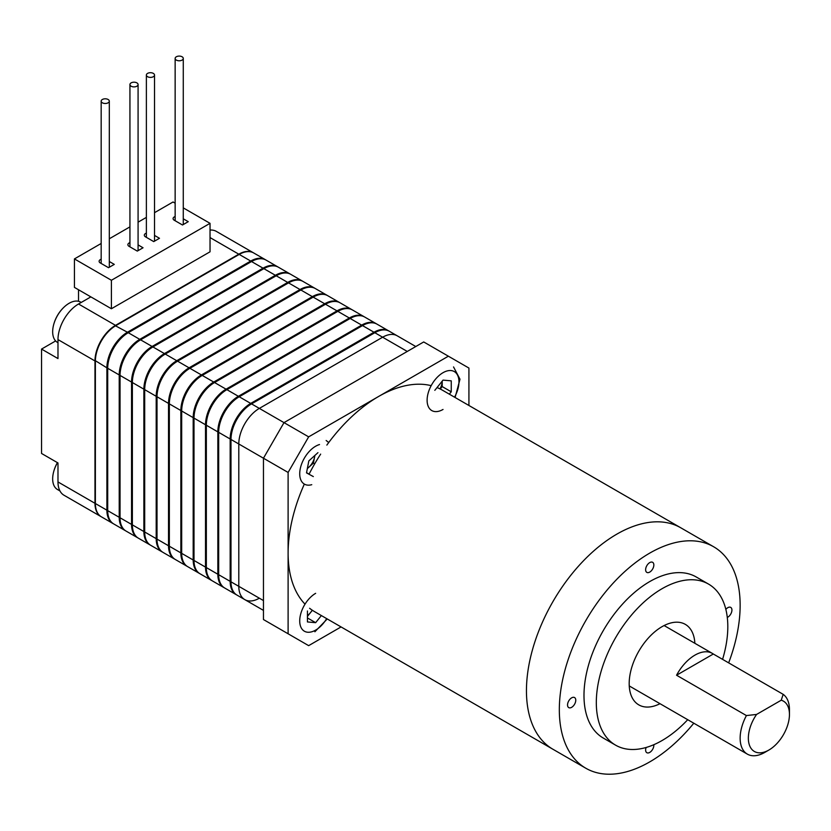 <?xml version="1.0" encoding="UTF-8"?>
<svg xmlns="http://www.w3.org/2000/svg" width="831" height="831" viewBox="0 0 831 831"><rect width="100%" height="100%" fill="white"/><g stroke="black" fill="none" stroke-linecap="round" stroke-linejoin="round"><path stroke-width="1.25" d="M90.859 296.885L78.529 304.001A29.054 16.776 120 0 0 57.983 339.588L57.983 358.566L41.55 349.082L41.55 453.466L57.983 462.96L57.983 481.938A29.054 16.776 120 0 0 64.008 495.245L100.987 516.591A29.054 16.776 120 0 0 101.195 516.716M253.528 252.863A29.054 16.776 120 0 0 253.33 252.738A29.054 16.776 120 0 0 238.798 254.182L115.519 325.357A29.054 16.776 120 0 0 94.973 360.945L94.973 503.295A29.054 16.776 120 0 0 100.987 516.591M41.55 349.082L55.635 340.949M78.529 301.289L78.529 289.77M253.33 252.738L216.34 231.382A29.054 16.776 120 0 0 210.035 230.062M113.328 523.707A29.054 16.776 -60 0 1 112.902 523.478A29.054 16.776 -60 0 1 106.887 510.172L106.887 367.821A29.054 16.776 -60 0 1 127.434 332.234L250.713 261.059A29.054 16.776 -60 0 1 265.245 259.615A29.054 16.776 -60 0 1 265.65 259.864M265.245 259.615L253.735 252.977A29.054 16.776 120 0 0 239.214 254.411L115.924 325.586A29.054 16.776 120 0 0 95.378 361.173L95.378 503.534A29.054 16.776 120 0 0 101.403 516.83L112.902 523.478M127.434 332.234L115.519 325.825A28.472 16.443 120 0 0 95.378 360.706L106.887 367.821M277.575 266.741L266.065 260.093A29.054 16.776 120 0 0 251.533 261.536L128.254 332.712A29.054 16.776 120 0 0 107.708 368.299L107.708 510.65A29.054 16.776 120 0 0 113.733 523.946L125.232 530.594A29.054 16.776 -60 0 1 119.217 517.287L119.217 374.937A29.054 16.776 -60 0 1 139.764 339.349L263.043 268.174A29.054 16.776 -60 0 1 277.575 266.741A29.054 16.776 -60 0 1 277.98 266.98M109.308 518.908A28.472 16.443 -60 0 1 107.303 509.933L107.303 367.582A28.472 16.443 -60 0 1 127.434 332.712L250.713 261.536A28.472 16.443 -60 0 1 259.49 258.794M289.905 273.856L278.395 267.208A29.054 16.776 120 0 0 263.863 268.652L140.584 339.827A29.054 16.776 120 0 0 120.038 375.415L120.038 517.765A29.054 16.776 120 0 0 126.052 531.071L137.562 537.709A29.054 16.776 -60 0 1 131.547 524.413L131.547 382.052A29.054 16.776 -60 0 1 152.094 346.465L275.373 275.29A29.054 16.776 -60 0 1 289.905 273.856A29.054 16.776 -60 0 1 290.31 274.105M121.638 526.023A28.472 16.443 -60 0 1 119.622 517.059L119.622 374.698A28.472 16.443 -60 0 1 139.764 339.827L263.043 268.652A28.472 16.443 -60 0 1 271.82 265.91M302.224 280.971L290.725 274.323A29.054 16.776 120 0 0 276.193 275.767L152.914 346.942A29.054 16.776 120 0 0 132.368 382.53L132.368 524.88A29.054 16.776 120 0 0 138.382 538.187L149.892 544.824A29.054 16.776 -60 0 1 143.877 531.528L143.877 389.178A29.054 16.776 -60 0 1 164.424 353.591L287.703 282.415A29.054 16.776 -60 0 1 302.224 280.971A29.054 16.776 -60 0 1 302.629 281.221M133.968 533.138A28.472 16.443 -60 0 1 131.952 524.174L131.952 381.824A28.472 16.443 -60 0 1 152.094 346.942L275.373 275.767A28.472 16.443 -60 0 1 284.15 273.025M314.554 288.087L303.045 281.449A29.054 16.776 120 0 0 288.523 282.883L165.244 354.058A29.054 16.776 120 0 0 144.698 389.646L144.698 531.996A29.054 16.776 120 0 0 150.712 545.302L162.222 551.95A29.054 16.776 -60 0 1 156.197 538.644L156.197 396.294A29.054 16.776 -60 0 1 176.743 360.706L300.033 289.531A29.054 16.776 -60 0 1 314.554 288.087A29.054 16.776 -60 0 1 314.959 288.336M146.298 540.254A28.472 16.443 -60 0 1 144.282 531.289L144.282 388.939A28.472 16.443 -60 0 1 164.424 354.058L287.703 282.883A28.472 16.443 -60 0 1 296.47 280.14M326.884 295.202L315.375 288.565A29.054 16.776 120 0 0 300.853 289.998L177.574 361.173A29.054 16.776 120 0 0 157.017 396.761L157.017 539.122A29.054 16.776 120 0 0 163.042 552.418L174.552 559.066A29.054 16.776 -60 0 1 168.527 545.759L168.527 403.409A29.054 16.776 -60 0 1 189.073 367.821L312.352 296.646A29.054 16.776 -60 0 1 326.884 295.202A29.054 16.776 -60 0 1 327.289 295.452M158.628 547.38A28.472 16.443 -60 0 1 156.612 538.405L156.612 396.055A28.472 16.443 -60 0 1 176.743 361.173L300.033 289.998A28.472 16.443 -60 0 1 308.8 287.256M339.214 302.328L327.705 295.68A29.054 16.776 120 0 0 313.173 297.124L189.894 368.299A29.054 16.776 120 0 0 169.347 403.887L169.347 546.237A29.054 16.776 120 0 0 175.372 559.533L186.871 566.181A29.054 16.776 -60 0 1 180.857 552.875L180.857 410.524A29.054 16.776 -60 0 1 201.403 374.937L324.682 303.762A29.054 16.776 -60 0 1 339.214 302.328A29.054 16.776 -60 0 1 339.619 302.567M170.947 554.495A28.472 16.443 -60 0 1 168.942 545.52L168.942 403.17A28.472 16.443 -60 0 1 189.073 368.299L312.352 297.124A28.472 16.443 -60 0 1 321.13 294.382M351.544 309.444L340.035 302.796A29.054 16.776 120 0 0 325.503 304.239L202.224 375.415A29.054 16.776 120 0 0 181.677 411.002L181.677 553.353A29.054 16.776 120 0 0 187.692 566.659L199.201 573.297A29.054 16.776 -60 0 1 193.187 560.001L193.187 417.64A29.054 16.776 -60 0 1 213.733 382.052L337.012 310.877A29.054 16.776 -60 0 1 351.544 309.444A29.054 16.776 -60 0 1 351.949 309.693M183.277 561.611A28.472 16.443 -60 0 1 181.272 552.646L181.272 410.285A28.472 16.443 -60 0 1 201.403 375.415L324.682 304.239A28.472 16.443 -60 0 1 333.46 301.497M363.864 316.559L352.365 309.911A29.054 16.776 120 0 0 337.833 311.355L214.554 382.53A29.054 16.776 120 0 0 194.007 418.118L194.007 560.468A29.054 16.776 120 0 0 200.022 573.774L211.531 580.412A29.054 16.776 -60 0 1 205.517 567.116L205.517 424.766A29.054 16.776 -60 0 1 226.063 389.178L349.342 318.003A29.054 16.776 -60 0 1 363.864 316.559A29.054 16.776 -60 0 1 364.269 316.808M195.607 568.726A28.472 16.443 -60 0 1 193.592 559.762L193.592 417.411A28.472 16.443 -60 0 1 213.733 382.53L337.012 311.355A28.472 16.443 -60 0 1 345.789 308.613M376.194 323.675L364.695 317.037A29.054 16.776 120 0 0 350.163 318.47L226.884 389.646A29.054 16.776 120 0 0 206.337 425.233L206.337 567.583A29.054 16.776 120 0 0 212.352 580.89L223.861 587.538A29.054 16.776 -60 0 1 217.836 574.231L217.836 431.881A29.054 16.776 -60 0 1 238.383 396.294L361.672 325.118A29.054 16.776 -60 0 1 376.194 323.675A29.054 16.776 -60 0 1 376.599 323.924M207.937 575.841A28.472 16.443 -60 0 1 205.922 566.877L205.922 424.527A28.472 16.443 -60 0 1 226.063 389.646L349.342 318.47A28.472 16.443 -60 0 1 358.109 315.728M388.524 330.79L377.014 324.152A29.054 16.776 120 0 0 362.493 325.586L239.214 396.761A29.054 16.776 120 0 0 218.667 432.349L218.667 574.709A29.054 16.776 120 0 0 224.682 588.005L236.191 594.653A29.054 16.776 -60 0 1 230.166 581.347L230.166 438.997A29.054 16.776 -60 0 1 250.713 403.409L373.992 332.234A29.054 16.776 -60 0 1 388.524 330.79A29.054 16.776 -60 0 1 388.929 331.039M220.267 582.967A28.472 16.443 -60 0 1 218.252 573.992L218.252 431.642A28.472 16.443 -60 0 1 238.383 396.761L361.672 325.586A28.472 16.443 -60 0 1 370.439 322.844M415.791 346.537L389.344 331.268A29.054 16.776 120 0 0 374.823 332.712L251.533 403.887A29.054 16.776 120 0 0 230.987 439.474L230.987 581.825A29.054 16.776 120 0 0 237.012 595.121L244.813 599.629A29.054 16.776 120 0 0 259.345 598.195M232.597 590.083A28.472 16.443 -60 0 1 230.582 581.108L230.582 438.758A28.472 16.443 -60 0 1 250.713 403.887L373.992 332.712A28.472 16.443 -60 0 1 382.769 329.969M407.283 351.451L382.624 337.22A29.054 16.776 120 0 1 397.156 335.776A29.054 16.776 120 0 0 382.624 337.22L259.345 408.395A29.054 16.776 120 0 0 238.798 443.983L238.798 586.333A29.054 16.776 120 0 0 244.813 599.629A29.054 16.776 120 0 1 238.798 586.333L230.987 581.825M374.823 332.712L382.624 337.22L259.345 408.395A29.054 16.776 120 0 0 238.798 443.983L238.798 586.333L263.458 600.564M81.23 302.442L80.721 302.152A23.247 13.421 120 0 0 69.098 303.294A23.247 13.421 120 0 0 64.288 306.909A23.247 13.421 120 0 0 53.381 325.794A23.247 13.421 120 0 0 52.665 331.766A23.247 13.421 120 0 0 57.474 342.414L57.983 342.704M57.474 462.67A23.247 13.421 120 0 0 53.381 472.891A23.247 13.421 120 0 0 52.665 478.864A23.247 13.421 120 0 0 57.474 489.511L59.957 490.944M305.029 604.147A127.849 73.814 -60 0 1 288.108 553.114A127.849 73.814 -60 0 1 304.333 484.089M309.028 474.252A127.849 73.814 -60 0 1 320.652 454.121M326.853 445.084A127.849 73.814 -60 0 1 431.164 385.657M437.044 387.568A127.849 73.814 -60 0 1 442.445 390.196L713.663 546.777A127.849 73.814 -60 0 1 740.141 605.311A127.849 73.814 -60 0 1 728.652 662.868M526.449 690.717A127.849 73.814 -60 0 1 582.261 562.057A127.849 73.814 -60 0 1 680.786 527.799A127.849 73.814 -60 0 0 582.261 562.057A127.849 73.814 -60 0 0 526.449 690.717A127.849 73.814 -60 0 0 552.927 749.25A127.849 73.814 -60 0 1 526.449 690.717M693.802 723.209A127.849 73.814 -60 0 1 585.803 768.228L314.585 611.647A127.849 73.814 -60 0 1 309.599 608.271M567.542 704.958A5.807 3.355 120 0 0 568.747 707.617A5.807 3.355 120 0 0 573.224 706.059A5.807 3.355 120 0 0 575.769 700.211A5.807 3.355 120 0 0 574.564 697.552A5.807 3.355 120 0 0 570.087 699.11A5.807 3.355 120 0 0 567.542 704.958M727.291 617.433A5.807 3.355 120 0 0 731.924 610.058A5.807 3.355 120 0 0 730.719 607.399A5.807 3.355 120 0 0 725.847 609.393M645.625 569.723A5.807 3.355 120 0 0 646.83 572.382A5.807 3.355 120 0 0 651.307 570.824A5.807 3.355 120 0 0 653.841 564.976A5.807 3.355 120 0 0 652.636 562.317A5.807 3.355 120 0 0 648.159 563.875A5.807 3.355 120 0 0 645.625 569.723M646.123 747.485A5.807 3.355 120 0 0 645.625 750.029A5.807 3.355 120 0 0 646.83 752.699A5.807 3.355 120 0 0 651.307 751.141A5.807 3.355 120 0 0 653.841 745.293A5.807 3.355 120 0 0 653.81 744.711M660.001 703.701A46.494 26.841 -60 0 1 638.81 704.885A46.494 26.841 -60 0 1 629.181 683.601A46.494 26.841 -60 0 1 649.478 636.816A46.494 26.841 -60 0 1 685.305 624.361A46.494 26.841 -60 0 1 694.872 643.298M687.725 719.698A92.989 53.683 -60 0 1 615.574 745.147A92.989 53.683 -60 0 1 596.315 702.579A92.989 53.683 -60 0 1 636.899 609.009A92.989 53.683 -60 0 1 708.552 584.1A92.989 53.683 -60 0 1 727.811 626.657A92.989 53.683 -60 0 1 722.575 659.357M615.574 745.147L603.244 738.032A92.989 53.683 -60 0 1 583.985 695.464A92.989 53.683 -60 0 1 624.569 601.893A92.989 53.683 -60 0 1 696.222 576.974L708.552 584.1M585.803 768.228A127.849 73.814 -60 0 1 559.325 709.695A127.849 73.814 -60 0 1 615.137 581.035A127.849 73.814 -60 0 1 713.663 546.777M341.074 626.927L308.654 645.645L263.458 619.542L263.458 458.213L284.005 422.626L308.654 436.857L448.376 356.198L468.923 368.06L468.923 405.486M251.533 403.887L284.005 422.626L423.717 341.957L448.376 356.198M288.108 633.783L288.108 472.444L308.654 436.857M230.987 439.474L288.108 472.444M764.79 752.408L768.904 750.029A29.054 16.776 120 0 0 789.45 714.442A29.054 16.776 120 0 0 781.233 700.211L756.574 714.442A29.054 16.776 120 0 0 749.406 745.064A29.054 16.776 120 0 0 768.904 750.029L764.79 752.408A34.871 20.131 -60 0 1 747.36 754.133A34.871 20.131 -60 0 1 746.415 715.564L676.559 675.229A34.871 20.131 -60 0 1 694.934 655.129A34.871 20.131 -60 0 1 712.364 653.405A34.871 20.131 -60 0 1 713.31 654.007L783.176 694.342A34.871 20.131 -60 0 1 789.45 709.695L789.45 714.442M783.176 694.342L781.233 700.211M756.574 714.442L746.415 715.564M713.31 654.007L676.559 675.229M146.381 233.158A4.072 2.348 0 0 0 144.324 235.194A4.072 2.348 0 0 0 145.518 236.856L153.735 241.603L159.49 238.279L154.514 235.412M101.174 259.251A4.072 2.348 0 0 0 99.118 261.298A4.072 2.348 0 0 0 100.312 262.96L108.529 267.696L114.283 264.383L109.308 261.505M175.144 203.19L173.045 201.985L154.514 212.684M146.381 217.379L138.081 222.168M129.937 226.873L109.308 238.777M101.174 243.473L74.426 258.919L111.406 280.276L210.035 223.331L183.277 207.885M129.937 242.642A4.072 2.348 0 0 0 127.891 244.688A4.072 2.348 0 0 0 129.075 246.35L137.302 251.097L143.046 247.773L138.081 244.896M175.144 216.548A4.072 2.348 0 0 0 173.087 218.595A4.072 2.348 0 0 0 174.281 220.246L182.498 224.993L188.253 221.669L183.277 218.802M74.426 258.919L74.426 287.391L111.406 308.748L210.035 251.803L210.035 223.331M111.406 280.276L111.406 308.748M182.093 56.778A4.072 2.348 0 0 0 177.657 56.269A4.072 2.348 0 0 0 175.144 58.44A4.072 2.348 0 0 0 176.338 60.102A4.072 2.348 0 0 0 180.774 60.611A4.072 2.348 0 0 0 183.277 58.44A4.072 2.348 0 0 0 182.093 56.778M153.32 73.388A4.072 2.348 0 0 0 148.894 72.879A4.072 2.348 0 0 0 146.381 75.05A4.072 2.348 0 0 0 147.575 76.712A4.072 2.348 0 0 0 152 77.221A4.072 2.348 0 0 0 154.514 75.05A4.072 2.348 0 0 0 153.32 73.388M136.886 82.882A4.072 2.348 0 0 0 132.451 82.373A4.072 2.348 0 0 0 129.937 84.544A4.072 2.348 0 0 0 131.132 86.206A4.072 2.348 0 0 0 135.567 86.715A4.072 2.348 0 0 0 138.081 84.544A4.072 2.348 0 0 0 136.886 82.882M108.123 99.491A4.072 2.348 0 0 0 103.688 98.982A4.072 2.348 0 0 0 101.174 101.143A4.072 2.348 0 0 0 102.369 102.805A4.072 2.348 0 0 0 106.804 103.314A4.072 2.348 0 0 0 109.308 101.143A4.072 2.348 0 0 0 108.123 99.491M439.983 388.887A11.624 6.71 120 0 0 442.206 381.138L442.206 386.581L440.253 389.022M434.81 390.341L443.037 380.11L451.254 380.847L451.254 391.806L449.342 394.185M442.206 386.581L451.254 391.806M307.387 468.393A11.624 6.71 120 0 0 308.852 467.23A11.624 6.71 120 0 0 314.575 457.112A11.624 6.71 120 0 0 314.783 455.523M314.897 455.43L313.412 463.096L307.345 468.591M313.329 476.579L306.514 472.881L308.831 460.925L317.961 452.656M313.412 463.096L314.689 463.833M306.556 472.673L309.09 474.137M307.428 615.47A11.624 6.71 120 0 0 310.711 612.343A11.624 6.71 120 0 0 312.227 610.172M312.373 610.276L307.428 616.436M321.368 615.553L315.645 622.679L307.428 621.941L307.428 610.982M307.428 617.932L315.645 622.679M115.519 325.357L78.529 304.001M238.798 254.182L210.035 237.573M94.973 360.945L57.983 339.588M94.973 503.295L57.983 481.938M106.887 510.172L95.378 503.534M250.713 261.059L239.214 254.411M119.217 517.287L107.708 510.65M119.217 374.937L107.708 368.299M139.764 339.349L128.254 332.712M263.043 268.174L251.533 261.536M131.547 524.413L120.038 517.765M275.373 275.29L263.863 268.652M152.094 346.465L140.584 339.827M131.547 382.052L120.038 375.415M143.877 531.528L132.368 524.88M143.877 389.178L132.368 382.53M164.424 353.591L152.914 346.942M287.703 282.415L276.193 275.767M156.197 538.644L144.698 531.996M300.033 289.531L288.523 282.883M176.743 360.706L165.244 354.058M156.197 396.294L144.698 389.646M168.527 545.759L157.017 539.122M168.527 403.409L157.017 396.761M189.073 367.821L177.574 361.173M312.352 296.646L300.853 289.998M180.857 552.875L169.347 546.237M324.682 303.762L313.173 297.124M201.403 374.937L189.894 368.299M180.857 410.524L169.347 403.887M193.187 560.001L181.677 553.353M193.187 417.64L181.677 411.002M213.733 382.052L202.224 375.415M337.012 310.877L325.503 304.239M205.517 567.116L194.007 560.468M349.342 318.003L337.833 311.355M226.063 389.178L214.554 382.53M205.517 424.766L194.007 418.118M217.836 574.231L206.337 567.583M217.836 431.881L206.337 425.233M238.383 396.294L226.884 389.646M361.672 325.118L350.163 318.47M230.166 581.347L218.667 574.709M373.992 332.234L362.493 325.586M250.713 403.409L239.214 396.761M230.166 438.997L218.667 432.349M454.526 397.166A22.52 13.005 120 0 0 457.684 375.404A22.52 13.005 120 0 0 443.037 372.683A22.52 13.005 120 0 0 427.113 400.262A22.52 13.005 120 0 0 443.037 409.454M319.53 444.543A22.52 13.005 120 0 0 300.199 469.048A22.52 13.005 120 0 0 311.75 484.691M315.645 593.334A22.52 13.005 120 0 0 299.721 620.913A22.52 13.005 120 0 0 315.645 630.106A22.52 13.005 120 0 0 326.666 618.617M263.458 610.39L244.813 599.629M64.288 306.909A37.198 37.198 0 0 0 53.381 325.794M210.035 229.709L210.596 230.031M57.422 462.628A37.198 37.198 0 0 0 53.381 472.891M629.254 685.939L747.36 754.133M664.114 625.546L712.364 653.405M175.144 58.44L175.144 220.745M183.277 58.44L183.277 224.547M146.381 75.05L146.381 237.354M154.514 75.05L154.514 241.156M129.937 84.544L129.937 246.849M138.081 84.544L138.081 250.64M101.174 101.143L101.174 263.458M109.308 101.143L109.308 267.25M455.097 397.498L459.99 379.216L453.539 366.938M328.723 442.528L326.147 440.492M314.887 631.768L327.248 618.95"/></g></svg>
